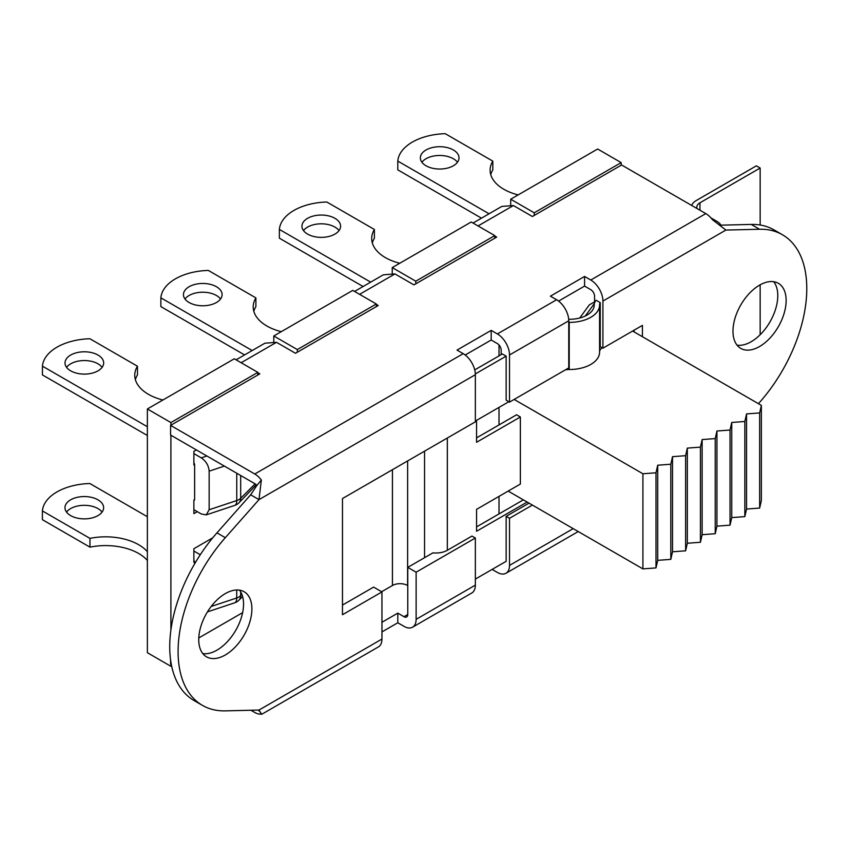<?xml version="1.0" encoding="UTF-8"?>
<svg xmlns="http://www.w3.org/2000/svg" width="848" height="848" viewBox="0 0 848 848"><rect width="100%" height="100%" fill="white"/><g stroke="black" fill="none" stroke-linecap="round" stroke-linejoin="round"><path stroke-width="1.27" d="M579.746 318.011L589.307 304.888L594.565 301.846M585.279 316.018L594.342 303.563M514.164 399.429L642.911 473.767L656.002 472.781L657.709 465.213L670.81 464.227L672.517 456.669L685.619 455.683L687.325 448.115L700.427 447.129L702.133 439.571L715.235 438.586L716.942 431.017L730.033 430.031L731.75 422.474L744.841 421.488L746.547 413.919L759.649 412.934L761.356 405.376L761.356 500.5L759.649 508.069L746.547 509.054L744.841 516.612L731.75 517.598L730.033 525.166L716.942 526.152L715.235 533.71L702.133 534.696L700.427 542.264L687.325 543.25L685.619 550.808L672.517 551.794L670.81 559.362L657.709 560.348L656.002 567.906L642.911 568.891L642.911 473.767M632.608 331.049L761.356 405.376M508.164 491.098L642.911 568.891M171.285 664.281L170.575 663.867L170.575 659.839M532.385 505.079L509.521 518.276L509.521 565.404A17.183 9.922 60 0 1 505.959 573.269A17.183 9.922 60 0 1 497.373 572.421L492.137 569.4M412.573 627.191L471.795 592.996A17.183 9.922 -120 0 0 475.357 585.131L475.357 538.014L416.124 572.199L416.124 619.326A17.183 9.922 60 0 1 412.573 627.191A17.183 9.922 60 0 1 403.977 626.343L397.797 622.771L381.96 631.919M170.904 425.208L170.904 422.569L257.845 372.378L257.845 375.007L170.575 425.389L254.782 474A17.183 9.922 60 0 1 261.343 480.021L259 499.62L225.324 537.685A117.586 67.882 120 0 0 202.439 705.377A117.586 67.882 120 0 0 225.324 710.868L259 710.052L261.343 714.048A17.183 9.922 60 0 1 254.782 712.49L250.902 710.242M392.242 273.332L392.242 267.597L415.785 281.186L415.785 283.826L413.93 284.886L394.945 273.925L383.381 274.816M358.375 293.641L355.185 291.797M376.3 304.368L378.24 305.492L376.3 306.616L376.3 303.987L352.757 290.398L273.787 335.988L297.33 349.577L376.3 303.987M758.441 403.69L759.554 402.429A117.586 67.882 120 0 0 782.439 234.748A117.586 67.882 120 0 0 759.554 229.246L725.877 230.073L712.362 219.621A17.183 9.922 -120 0 0 705.801 213.601L621.595 164.989L532.385 216.505L513.4 205.545L501.836 206.424M297.33 349.577L297.33 352.217L295.475 353.277L276.49 342.316L264.926 343.207M415.785 283.826L494.755 238.235L494.755 235.596L471.212 222.006L392.242 267.597M297.33 352.217L376.3 306.626M257.845 372.76L259.795 373.883L257.845 374.996M261.661 714.313L378.399 646.918A17.183 9.922 -120 0 0 381.96 639.053L381.96 591.925L342.475 614.726L342.475 498.55L475.357 421.838L475.357 374.71A17.183 9.922 -120 0 0 463.209 353.669L457.019 350.097L491.193 330.37L497.373 333.942A17.183 9.922 60 0 1 509.521 354.983L509.521 402.111L506.15 400.161L506.15 356.149L502.355 353.955L474.732 369.898M509.521 402.111L568.754 367.915L568.754 320.788A17.183 9.922 -120 0 0 556.595 299.747L550.416 296.175L584.579 276.448L590.77 280.02A17.183 9.922 60 0 1 602.917 301.061L602.917 348.189L600.246 346.641L600.246 302.63L596.197 300.298A16.112 9.296 0 0 0 594.215 304.771A16.112 9.296 0 0 0 594.215 304.888A24.634 14.225 180 0 1 594.215 305.057A24.634 14.225 180 0 1 569.273 319.283A16.112 9.296 0 0 0 568.679 319.283M494.755 235.977L496.695 237.101L494.755 238.224M239.92 362.022L236.73 360.188M342.475 605.08L373.608 587.102L381.96 591.925M170.575 425.389L170.575 435.035L254.782 483.646A5.374 3.095 60 0 1 256.827 485.522L250.648 494.797L216.971 532.862A117.586 67.882 120 0 0 194.086 700.554L202.439 705.377M202.82 653.607A37.588 21.698 120 0 0 235.755 630.308A37.588 21.698 120 0 0 239.465 590.134M491.193 330.37L491.193 340.016L465.202 355.015M501.168 354.634L501.168 350.16A5.374 3.095 -120 0 0 497.373 343.588L491.193 340.016M509.521 518.276L506.15 516.337L529.014 503.14M584.579 276.448L584.579 286.094L558.599 301.093M594.565 302.831L594.565 296.238A5.374 3.095 -120 0 0 590.77 289.666L584.579 286.094M602.917 348.189L642.402 325.388L642.402 336.698M634.05 331.875L634.05 330.211M475.357 538.014L471.976 536.063L447.331 550.299L447.331 438.013M416.124 572.199L407.771 567.376L432.936 552.854A16.112 9.296 -0 0 0 447.331 550.299M782.439 234.748L774.086 229.925A117.586 67.882 120 0 0 751.201 224.423L720.874 225.165M737.06 345.168A37.588 21.698 120 0 0 769.995 321.869A37.588 21.698 120 0 0 773.705 281.695M476.82 225.25L473.64 223.406M198.782 637.95L242.623 612.638M381.96 622.273L397.797 613.125L403.977 616.697A5.374 3.095 -120 0 0 406.669 616.962A5.374 3.095 -120 0 0 407.771 614.503L407.771 567.376M198.739 639.625A37.588 21.698 -60 0 1 215.148 601.804A37.588 21.698 -60 0 1 244.107 591.734A37.588 21.698 -60 0 1 244.107 635.131A37.588 21.698 -60 0 1 206.53 656.829A37.588 21.698 -60 0 1 198.739 639.625M250.648 494.797L259 499.62L475.357 374.71M732.979 331.186A37.588 21.698 -60 0 1 749.388 293.355A37.588 21.698 -60 0 1 778.347 283.296A37.588 21.698 -60 0 1 778.347 326.692A37.588 21.698 -60 0 1 740.77 348.39A37.588 21.698 -60 0 1 732.979 331.186M261.65 714.302L260.908 713.03M397.797 622.771L397.797 613.125M475.357 579.089L506.15 561.312L506.15 516.337M261.343 480.021L256.827 485.522M510.697 204.94L510.697 199.216L534.229 212.806L534.229 215.445M534.229 212.806L621.171 162.604L597.639 149.015L510.697 199.216M621.171 162.604L621.171 165.243M257.845 372.378L234.313 358.778L147.372 408.98L147.372 652.716L170.904 666.305L170.904 664.058M273.787 341.712L273.787 335.988M415.785 281.186L494.755 235.596M171.603 665.903L170.904 666.305M170.904 629.979L170.904 435.225M197.287 511.673L193.874 513.644L193.874 500.055L194.627 499.62L194.627 464.545L193.874 464.98L193.874 451.39L196.397 449.938M194.595 563.909L194.595 561.895L193.874 562.298L193.874 548.709L212.731 537.823M720.885 225.165A16.112 9.296 0 0 0 716.878 221.328L710.963 217.915M697.088 208.576A10.738 6.201 180 0 1 696.812 207.177A10.738 6.201 180 0 1 699.95 202.789L760.158 168.031L756.363 165.837L696.155 200.594A16.112 9.296 0 0 0 691.714 205.47M568.754 322.388A10.738 6.201 180 0 1 569.209 322.378A30.009 17.32 0 0 0 599.578 305.057A30.009 17.32 0 0 0 599.578 304.845A10.738 6.201 180 0 1 599.578 304.771A10.738 6.201 180 0 1 600.246 302.63M475.336 373.936L506.15 356.149M599.578 351.75A10.738 6.201 180 0 1 602.25 347.807M565.309 369.908A10.738 6.201 180 0 1 569.209 369.505A30.009 17.32 0 0 0 599.578 352.185A30.009 17.32 0 0 0 599.578 351.973M527.149 502.058L476.565 531.261L476.565 509.351L520.365 484.049L520.365 416.983L476.565 442.274L476.565 420.354L508.842 401.719M381.632 591.734L392.433 585.502A10.738 6.201 180 0 1 407.623 585.502L407.771 585.586M194.595 561.895L194.542 561.864A2.682 1.548 60 0 0 193.874 560.274M193.874 551.03L200.287 554.73M208.46 610.284L207.93 611.122M147.372 560.454A46.714 26.966 -0 0 0 89.962 547.151L89.962 538.385A46.714 26.966 180 0 1 147.372 551.688M147.372 516.729L89.856 483.519A49.937 28.832 -0 0 0 42.4 510.92L42.4 519.686L89.962 547.151M102.078 512.097A19.324 11.162 -0 0 0 84.302 505.323A19.324 11.162 -0 0 0 66.526 512.097M70.638 515.605A19.324 11.162 180 0 1 64.967 507.719A19.324 11.162 180 0 1 84.302 496.557A19.324 11.162 180 0 1 103.626 507.719A19.324 11.162 180 0 1 91.701 518.022A19.324 11.162 180 0 1 70.638 515.605M89.962 538.385L42.4 510.92M194.627 464.545L194.595 464.524A2.682 1.548 -120 0 0 193.874 462.796M193.874 453.585L201.294 457.867C206.053 461.153 208.682 465.584 209.149 471.17L209.149 509.754L206.265 514.874L201.294 513.983L193.874 509.701M238.977 502.779A10.738 7.59 -135 0 0 240.684 498.285A10.738 6.201 180 0 1 236.751 500.553A10.738 4.388 71.6 0 1 234.779 505.376A10.738 10.738 0 0 0 238.977 502.779L256.234 484.823M162.911 400.002A46.714 26.966 180 0 1 134.758 375.261A46.714 26.966 180 0 1 137.461 366.219L137.461 374.986A46.714 26.966 0 0 0 135.383 379.639M147.372 426.735L42.442 366.156A49.937 28.832 0 0 1 89.899 338.755L137.461 366.219M98.008 355.058A19.324 11.162 180 0 1 103.668 362.944A19.324 11.162 180 0 1 84.344 374.106A19.324 11.162 180 0 1 65.01 362.944A19.324 11.162 180 0 1 76.945 352.641A19.324 11.162 180 0 1 98.008 355.058M193.874 500.49A2.682 1.548 -120 0 0 194.075 500.405A2.682 1.548 -120 0 0 194.584 499.642M42.442 366.156L42.442 374.922L147.372 435.501M102.12 367.332A19.324 11.162 0 0 0 98.008 363.824A19.324 11.162 0 0 0 66.568 367.332M281.282 331.663A46.714 26.966 180 0 1 253.192 306.934A46.714 26.966 180 0 1 255.895 297.892L255.895 306.658A46.714 26.966 0 0 0 253.806 311.311M252.174 350.542L160.866 297.828A49.937 28.832 0 0 1 208.322 270.427L255.895 297.892M216.441 286.73A19.324 11.162 180 0 1 222.102 294.627A19.324 11.162 180 0 1 202.767 305.778A19.324 11.162 180 0 1 183.444 294.627A19.324 11.162 180 0 1 195.369 284.313A19.324 11.162 180 0 1 216.441 286.73M160.866 297.828L160.866 306.594L244.584 354.93M220.544 299.005A19.324 11.162 0 0 0 216.441 295.496A19.324 11.162 0 0 0 184.991 299.005M399.779 263.251A46.714 26.966 180 0 1 371.689 238.521A46.714 26.966 180 0 1 374.392 229.479L374.392 238.246A46.714 26.966 0 0 0 372.314 242.899M370.671 282.13L279.374 229.416A49.937 28.832 0 0 1 326.83 202.015L374.392 229.479M334.939 218.318A19.324 11.162 180 0 1 340.599 226.204A19.324 11.162 180 0 1 321.275 237.366A19.324 11.162 180 0 1 301.941 226.204A19.324 11.162 180 0 1 313.877 215.901A19.324 11.162 180 0 1 334.939 218.318M279.374 229.416L279.374 238.182L363.082 286.518M339.041 230.592A19.324 11.162 0 0 0 334.939 227.084A19.324 11.162 0 0 0 303.499 230.592M518.16 194.902A46.714 26.966 180 0 1 490.112 170.183A46.714 26.966 180 0 1 492.815 161.141L492.815 169.907A46.714 26.966 0 0 0 490.727 174.571M489.063 213.781L397.786 161.078A49.937 28.832 0 0 1 445.242 133.687L492.815 161.141M453.362 149.979A19.324 11.162 180 0 1 459.022 157.876A19.324 11.162 180 0 1 439.688 169.038A19.324 11.162 180 0 1 420.364 157.876A19.324 11.162 180 0 1 432.289 147.563A19.324 11.162 180 0 1 453.362 149.979M397.786 161.078L397.786 169.844L481.473 218.159M457.464 162.254A19.324 11.162 0 0 0 453.362 158.746A19.324 11.162 0 0 0 421.912 162.254M170.904 422.569L147.372 408.98M499.016 424.922L499.016 407.39M520.365 416.983L516.57 414.789L476.565 437.886M702.133 439.571L702.133 534.696M700.427 542.264L700.427 447.129M715.235 438.586L715.235 533.71M687.325 448.115L687.325 543.25M685.619 550.808L685.619 455.683M672.517 456.669L672.517 551.794M670.81 559.362L670.81 464.227M657.709 465.213L657.709 560.348M656.002 567.906L656.002 472.781M759.649 508.069L759.649 412.934M746.547 413.919L746.547 509.054M744.841 516.612L744.841 421.488M731.75 422.474L731.75 517.598M730.033 525.166L730.033 430.031M716.942 431.017L716.942 526.152M499.016 513.92L499.016 496.377M499.016 355.874L499.016 344.966M476.565 526.884L523.354 499.864M760.158 334.737L760.158 284.811M760.158 225.017L760.158 168.031M359.594 294.341L394.945 273.925M241.139 362.732L276.49 342.316M254.782 474L463.209 353.669M497.373 333.942L556.595 299.747M590.77 280.02L705.801 213.601M478.039 225.95L513.4 205.545M403.977 616.697L407.771 614.503M602.917 301.061L725.877 230.073M381.96 639.053L259 710.052M225.324 537.685L216.971 532.862M573.195 528.643L509.521 565.404M509.521 354.983L568.754 320.788M475.357 585.131L416.124 619.326M759.554 229.246L751.201 224.423M424.551 557.698L424.551 451.168M241.903 594.437L240.641 595.709A10.738 6.201 180 0 1 236.709 597.978A10.738 4.388 71.6 0 1 234.737 602.79A10.738 10.738 0 0 0 238.935 600.193A10.738 7.59 -135 0 0 240.641 595.709L240.641 591.84M236.709 589.975L236.709 597.978L211.152 606.49M209.149 471.17L224.381 466.103M206.891 456.001L201.294 457.867M236.751 473.237L236.751 500.553L209.149 509.754M255.11 483.858L240.684 498.285L240.684 475.505M569.209 322.378L569.209 369.505M407.623 585.502L407.623 460.941M392.433 585.502L392.433 469.707M699.95 202.789L699.95 210.23M501.825 206.414L473.014 223.045M264.926 343.186L236.104 359.817M383.37 274.794L354.559 291.436M258.205 710.062L260.696 712.521M505.959 573.269L578.23 531.548M207.442 611.885L234.737 602.79M238.935 600.193L242.592 596.536M206.265 514.874L234.779 505.376M599.578 305.057L599.578 352.185"/></g></svg>
